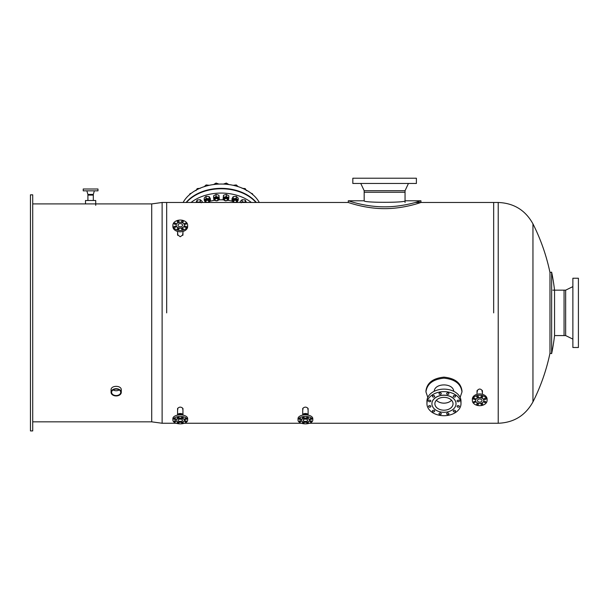<?xml version="1.0" encoding="UTF-8"?>
<svg xmlns="http://www.w3.org/2000/svg" width="609" height="609" viewBox="0 0 609 609"><rect width="100%" height="100%" fill="white"/><g stroke="black" fill="none" stroke-linecap="round" stroke-linejoin="round"><path stroke-width="0.91" d="M482.069 390.856L482.32 390.422M477.121 390.422L477.372 390.856M477.372 391.861L477.022 390.925C478.819 388.443 480.615 388.443 482.419 390.925L482.069 391.861M303.061 409.126L302.719 408.472C304.515 406.698 306.312 406.698 308.108 408.472L307.758 409.126M177.919 409.126L177.569 408.472C179.366 406.698 181.162 406.698 182.959 408.472L182.616 409.126M182.867 235.325L182.616 234.891M177.919 234.891L177.668 235.325M182.616 233.886L182.959 234.815L180.264 236.749L177.569 234.815L177.919 233.886M493.663 312.874L493.663 202.485L493.663 312.874M166.676 312.874L166.676 202.485L166.676 312.874M498.223 202.485L498.223 423.255C513.821 422.661 525.4 415.536 532.951 401.879L532.951 223.861C525.4 210.212 513.821 203.086 498.223 202.485L415.285 202.485L420.941 200.787L405.046 200.787C406.31 202.82 362.911 202.82 364.174 200.787L348.279 200.787C347.868 200.582 365.096 206.953 384.606 206.832C404.125 206.953 421.352 200.582 420.941 200.787L420.941 202.485C421.344 202.279 404.125 208.75 384.606 208.636C365.096 208.75 347.876 202.279 348.279 202.485L348.279 200.787L353.936 202.485M554.548 335.574L554.548 290.166A199.257 199.257 0 0 0 551.64 272.147L551.64 353.601A199.257 199.257 0 0 0 554.548 335.574L564.063 335.574L564.063 290.166L565.662 290.166L572.871 286.626M532.959 401.879A197.56 197.56 0 0 0 549.973 353.25L549.973 272.497A197.56 197.56 0 0 0 532.959 223.868M549.973 353.25L551.64 353.601M578.413 338.985L578.413 286.763M578.413 347.495L578.413 278.244L572.871 278.244L572.871 347.495L578.413 347.495M572.871 339.122L565.662 335.574L565.662 290.166M565.662 335.574L564.063 335.574L564.063 290.166L552.835 290.166M255.993 202.485A40.872 28.897 180 0 0 186.423 202.485M251.388 202.485A40.872 28.897 180 0 0 191.028 202.485M232.501 201.29A31.356 22.175 180 0 0 227.873 200.308M223.473 199.859A31.356 22.175 180 0 0 218.936 199.859M214.543 200.308A31.356 22.175 180 0 0 209.915 201.29M408.449 178.216L360.772 178.216M416.396 178.216L352.824 178.216L352.824 183.461L416.396 183.461L416.396 178.216M408.449 183.461L405.046 190.708L364.174 190.708L360.772 183.461M405.046 190.708L405.046 192.269L364.174 192.269L405.046 192.269L405.046 202.485M86.501 189.003L94.715 189.003M97.988 189.003L83.227 189.003L83.227 190.838L97.988 190.838L97.988 189.003M94.365 190.838L93.314 194.431L87.909 194.431L86.851 190.838M93.314 194.431L93.314 195.108L87.909 195.108L87.909 194.431M111.066 392.333L111.066 389.92C110.754 385.17 121.594 385.17 121.282 389.92L121.282 392.333A5.108 3.616 180 0 0 116.418 388.725A5.108 3.616 180 0 0 111.066 392.333A5.108 3.616 180 0 0 116.174 395.941A5.108 3.616 180 0 0 121.282 392.333M151.71 203.908L151.71 421.839L162.123 423.255L162.123 202.485L151.71 203.908L85.504 203.908L85.504 200.498L95.72 200.498L95.72 205.324M30.45 194.827L30.45 430.921L32.719 430.921L32.719 194.827L30.45 194.827M178.094 220.976A0.853 0.601 180 0 1 178.094 222.178A0.853 0.601 180 0 1 178.094 220.976M174.418 223.32A0.853 0.601 180 0 1 175.872 223.747A0.853 0.601 180 0 1 174.174 223.747A0.853 0.601 180 0 1 174.418 223.32M174.174 226.814A0.853 0.601 180 0 1 175.872 226.814A0.853 0.601 180 0 1 174.174 226.814M177.493 229.418A0.853 0.601 180 0 1 178.094 228.39A0.853 0.601 180 0 1 178.422 229.547A0.853 0.601 180 0 1 177.493 229.418M182.441 229.593A0.853 0.601 180 0 1 182.441 228.39A0.853 0.601 180 0 1 182.441 229.593M186.11 227.241A0.853 0.601 180 0 1 184.656 226.814A0.853 0.601 180 0 1 186.362 226.814A0.853 0.601 180 0 1 186.11 227.241M183.043 221.151A0.853 0.601 180 0 1 182.441 222.178A0.853 0.601 180 0 1 182.114 221.021A0.853 0.601 180 0 1 183.043 221.151M186.362 223.747A0.853 0.601 180 0 1 184.656 223.747A0.853 0.601 180 0 1 186.362 223.747M184.375 225.231A4.111 2.908 180 0 1 184.375 225.284A4.111 2.908 180 0 1 180.264 228.185A4.111 2.908 180 0 1 176.153 225.284A4.111 2.908 180 0 1 176.161 225.231M180.264 222.277A4.111 2.908 180 0 1 184.375 225.185A4.111 2.908 180 0 1 180.264 228.093A4.111 2.908 180 0 1 176.153 225.185A4.111 2.908 180 0 1 180.264 222.277M180.264 220.062A7.377 5.215 180 0 1 187.648 225.284A7.377 5.215 180 0 1 180.264 230.499A7.377 5.215 180 0 1 172.887 225.284A7.377 5.215 180 0 1 180.264 220.062M187.648 225.284L187.648 226.586A7.377 5.215 180 0 1 180.264 231.801A7.377 5.215 180 0 1 172.887 226.586L172.887 225.284M180.264 223.579A2.269 1.606 180 0 1 182.54 225.185A2.269 1.606 180 0 1 180.264 226.792A2.269 1.606 180 0 1 177.995 225.185A2.269 1.606 180 0 1 180.264 223.579M182.441 423.194A0.853 0.426 0 0 1 181.589 422.768A0.853 0.426 0 0 1 182.441 422.341A0.853 0.426 0 0 1 183.286 422.768A0.853 0.426 0 0 1 182.441 423.194M186.11 421.535A0.853 0.426 0 0 1 185.182 421.626A0.853 0.426 0 0 1 184.656 421.238A0.853 0.426 0 0 1 185.509 420.811A0.853 0.426 0 0 1 186.362 421.238A0.853 0.426 0 0 1 186.11 421.535M186.362 419.061A0.853 0.426 0 0 1 185.509 419.487A0.853 0.426 0 0 1 184.656 419.061A0.853 0.426 0 0 1 185.509 418.634A0.853 0.426 0 0 1 186.362 419.061M183.043 417.226A0.853 0.426 0 0 1 183.286 417.523A0.853 0.426 0 0 1 182.441 417.949A0.853 0.426 0 0 1 181.589 417.523A0.853 0.426 0 0 1 182.114 417.135A0.853 0.426 0 0 1 183.043 417.226M178.094 417.096A0.853 0.426 0 0 1 178.947 417.523A0.853 0.426 0 0 1 178.094 417.949A0.853 0.426 0 0 1 177.242 417.523A0.853 0.426 0 0 1 178.094 417.096M174.418 418.764A0.853 0.426 0 0 1 175.346 418.672A0.853 0.426 0 0 1 175.872 419.061A0.853 0.426 0 0 1 175.019 419.487A0.853 0.426 0 0 1 174.174 419.061A0.853 0.426 0 0 1 174.418 418.764M177.493 423.072A0.853 0.426 0 0 1 177.242 422.768A0.853 0.426 0 0 1 178.094 422.341A0.853 0.426 0 0 1 178.947 422.768A0.853 0.426 0 0 1 178.422 423.164A0.853 0.426 0 0 1 177.493 423.072M174.174 421.238A0.853 0.426 0 0 1 175.019 420.811A0.853 0.426 0 0 1 175.872 421.238A0.853 0.426 0 0 1 175.019 421.656A0.853 0.426 0 0 1 174.174 421.238M176.161 420.21A4.111 2.055 0 0 1 176.153 420.149A4.111 2.055 0 0 1 180.264 418.094A4.111 2.055 0 0 1 184.375 420.149A4.111 2.055 0 0 1 184.375 420.21M180.264 422.319A4.111 2.055 0 0 1 176.153 420.263A4.111 2.055 0 0 1 180.264 418.208A4.111 2.055 0 0 1 184.375 420.263A4.111 2.055 0 0 1 180.264 422.319M180.264 423.841A7.377 3.692 0 0 1 172.887 420.149A7.377 3.692 0 0 1 180.264 416.457A7.377 3.692 0 0 1 187.648 420.149A7.377 3.692 0 0 1 180.264 423.841M172.887 420.149L172.887 418.558A7.377 3.692 0 0 1 180.264 414.866A7.377 3.692 0 0 1 187.648 418.558L187.648 420.149M177.653 415.102A2.702 1.347 0 0 1 180.264 414.097A2.702 1.347 0 0 1 182.883 415.102M177.562 415.125L177.562 414.858A2.702 1.347 0 0 1 180.264 413.511A2.702 1.347 0 0 1 182.966 414.858L182.966 415.125M180.264 421.398A2.269 1.134 0 0 1 177.995 420.263A2.269 1.134 0 0 1 180.264 419.129A2.269 1.134 0 0 1 182.54 420.263A2.269 1.134 0 0 1 180.264 421.398M307.583 423.194A0.853 0.426 0 0 1 306.73 422.768A0.853 0.426 0 0 1 307.583 422.341A0.853 0.426 0 0 1 308.436 422.768A0.853 0.426 0 0 1 307.583 423.194M311.26 421.535A0.853 0.426 0 0 1 310.331 421.626A0.853 0.426 0 0 1 309.806 421.238A0.853 0.426 0 0 1 310.659 420.811A0.853 0.426 0 0 1 311.503 421.238A0.853 0.426 0 0 1 311.26 421.535M311.503 419.061A0.853 0.426 0 0 1 310.659 419.487A0.853 0.426 0 0 1 309.806 419.061A0.853 0.426 0 0 1 310.659 418.634A0.853 0.426 0 0 1 311.503 419.061M308.184 417.226A0.853 0.426 0 0 1 308.436 417.523A0.853 0.426 0 0 1 307.583 417.949A0.853 0.426 0 0 1 306.73 417.523A0.853 0.426 0 0 1 307.256 417.135A0.853 0.426 0 0 1 308.184 417.226M303.236 417.096A0.853 0.426 0 0 1 304.089 417.523A0.853 0.426 0 0 1 303.236 417.949A0.853 0.426 0 0 1 302.391 417.523A0.853 0.426 0 0 1 303.236 417.096M299.567 418.764A0.853 0.426 0 0 1 300.496 418.672A0.853 0.426 0 0 1 301.021 419.061A0.853 0.426 0 0 1 300.168 419.487A0.853 0.426 0 0 1 299.316 419.061A0.853 0.426 0 0 1 299.567 418.764M302.635 423.072A0.853 0.426 0 0 1 302.391 422.768A0.853 0.426 0 0 1 303.236 422.341A0.853 0.426 0 0 1 304.089 422.768A0.853 0.426 0 0 1 303.564 423.164A0.853 0.426 0 0 1 302.635 423.072M299.316 421.238A0.853 0.426 0 0 1 300.168 420.811A0.853 0.426 0 0 1 301.021 421.238A0.853 0.426 0 0 1 300.168 421.656A0.853 0.426 0 0 1 299.316 421.238M301.303 420.21A4.111 2.055 0 0 1 301.303 420.149A4.111 2.055 0 0 1 305.413 418.094A4.111 2.055 0 0 1 309.524 420.149A4.111 2.055 0 0 1 309.517 420.21M305.413 422.319A4.111 2.055 0 0 1 301.303 420.263A4.111 2.055 0 0 1 305.413 418.208A4.111 2.055 0 0 1 309.524 420.263A4.111 2.055 0 0 1 305.413 422.319M305.413 423.841A7.377 3.692 0 0 1 298.029 420.149A7.377 3.692 0 0 1 305.413 416.457A7.377 3.692 0 0 1 312.79 420.149A7.377 3.692 0 0 1 305.413 423.841M298.029 420.149L298.029 418.558A7.377 3.692 0 0 1 305.413 414.866A7.377 3.692 0 0 1 312.79 418.558L312.79 420.149M302.795 415.102A2.702 1.347 0 0 1 305.413 414.097A2.702 1.347 0 0 1 308.025 415.102M302.711 415.125L302.711 414.858A2.702 1.347 0 0 1 305.413 413.511A2.702 1.347 0 0 1 308.116 414.858L308.116 415.125M305.413 421.398A2.269 1.134 0 0 1 303.137 420.263A2.269 1.134 0 0 1 305.413 419.129A2.269 1.134 0 0 1 307.682 420.263A2.269 1.134 0 0 1 305.413 421.398M473.627 402.001A0.853 0.601 0 0 1 475.324 402.001A0.853 0.601 0 0 1 473.627 402.001M476.946 404.597A0.853 0.601 0 0 1 477.547 403.569A0.853 0.601 0 0 1 477.875 404.726A0.853 0.601 0 0 1 476.946 404.597M481.894 404.772A0.853 0.601 0 0 1 481.894 403.569A0.853 0.601 0 0 1 481.894 404.772M485.563 402.427A0.853 0.601 0 0 1 484.109 402.001A0.853 0.601 0 0 1 485.815 402.001A0.853 0.601 0 0 1 485.563 402.427M485.815 398.925A0.853 0.601 0 0 1 484.109 398.925A0.853 0.601 0 0 1 485.815 398.925M482.495 396.33A0.853 0.601 0 0 1 481.894 397.357A0.853 0.601 0 0 1 481.567 396.2A0.853 0.601 0 0 1 482.495 396.33M473.871 398.499A0.853 0.601 0 0 1 475.324 398.925A0.853 0.601 0 0 1 473.627 398.925A0.853 0.601 0 0 1 473.871 398.499M477.547 396.154A0.853 0.601 0 0 1 477.547 397.357A0.853 0.601 0 0 1 477.547 396.154M475.614 400.509A4.111 2.908 0 0 1 475.614 400.463A4.111 2.908 0 0 1 479.717 397.555A4.111 2.908 0 0 1 483.828 400.463A4.111 2.908 0 0 1 483.828 400.509M475.614 400.562A4.111 2.908 0 0 1 479.717 397.654A4.111 2.908 0 0 1 483.828 400.562A4.111 2.908 0 0 1 479.717 403.462A4.111 2.908 0 0 1 475.614 400.562L475.614 400.463M472.34 400.463A7.377 5.215 0 0 1 479.717 395.241A7.377 5.215 0 0 1 487.101 400.463A7.377 5.215 0 0 1 479.717 405.678A7.377 5.215 0 0 1 472.34 400.463L472.34 399.161A7.377 5.215 0 0 1 479.717 393.947A7.377 5.215 0 0 1 487.101 399.161L487.101 400.463M477.448 400.562A2.269 1.606 0 0 1 479.717 398.956A2.269 1.606 0 0 1 481.993 400.562A2.269 1.606 0 0 1 479.717 402.161A2.269 1.606 0 0 1 477.448 400.562M439.576 414.447A1.134 0.799 0 0 1 440.147 412.948A1.134 0.799 0 0 1 441.281 413.755A1.134 0.799 0 0 1 439.576 414.447M447.782 414.554A1.134 0.799 0 0 1 447.782 412.948A1.134 0.799 0 0 1 447.782 414.554M454.969 411.745A1.134 0.799 0 0 1 453.263 411.052A1.134 0.799 0 0 1 455.532 411.052A1.134 0.799 0 0 1 454.969 411.745M459.201 406.774A1.134 0.799 0 0 1 457.085 406.378A1.134 0.799 0 0 1 459.353 406.378A1.134 0.799 0 0 1 459.201 406.774M459.353 400.973A1.134 0.799 0 0 1 457.085 400.973A1.134 0.799 0 0 1 459.353 400.973M455.38 395.896A1.134 0.799 0 0 1 454.398 397.098A1.134 0.799 0 0 1 454.108 395.523A1.134 0.799 0 0 1 455.38 395.896M448.353 392.896A1.134 0.799 0 0 1 447.782 394.396A1.134 0.799 0 0 1 446.648 393.597A1.134 0.799 0 0 1 448.353 392.896M440.147 392.79A1.134 0.799 0 0 1 440.147 394.396A1.134 0.799 0 0 1 440.147 392.79M432.961 395.599A1.134 0.799 0 0 1 434.666 396.292A1.134 0.799 0 0 1 432.39 396.292A1.134 0.799 0 0 1 432.961 395.599M428.728 400.57A1.134 0.799 0 0 1 430.845 400.973A1.134 0.799 0 0 1 428.576 400.973A1.134 0.799 0 0 1 428.728 400.57M432.542 411.456A1.134 0.799 0 0 1 433.532 410.253A1.134 0.799 0 0 1 433.821 411.829A1.134 0.799 0 0 1 432.542 411.456M428.576 406.378A1.134 0.799 0 0 1 430.845 406.378A1.134 0.799 0 0 1 428.576 406.378M431.91 403.721A12.058 8.526 0 0 1 431.91 403.676A12.058 8.526 0 0 1 443.961 395.15A12.058 8.526 0 0 1 456.019 403.676A12.058 8.526 0 0 1 456.019 403.721M443.961 412.293A12.058 8.526 0 0 1 431.91 403.767A12.058 8.526 0 0 1 443.961 395.241A12.058 8.526 0 0 1 456.019 403.767A12.058 8.526 0 0 1 443.961 412.293M443.961 415.711A17.029 12.043 0 0 1 426.939 403.676A17.029 12.043 0 0 1 443.961 391.633A17.029 12.043 0 0 1 460.99 403.676A17.029 12.043 0 0 1 443.961 415.711M426.939 403.676L426.939 401.171A17.029 12.043 0 0 1 443.961 389.128A17.029 12.043 0 0 1 460.99 401.171L460.99 403.676M451.566 400.258A9.082 6.425 0 0 1 443.961 403.158A9.082 6.425 0 0 1 436.364 400.258M443.961 410.192A9.082 6.425 0 0 1 434.879 403.767A9.082 6.425 0 0 1 443.961 397.35A9.082 6.425 0 0 1 453.043 403.767A9.082 6.425 0 0 1 443.961 410.192M451.551 400.242A9.059 6.41 0 0 1 443.961 403.143A9.059 6.41 0 0 1 436.379 400.242M434.217 391.298C434.666 382.795 453.256 382.795 453.713 391.298M425.942 391.93L425.942 390.925C427.008 382.84 433.022 378.242 443.961 377.138C454.908 378.242 460.922 382.84 461.987 390.925L461.987 391.93C460.922 383.845 454.908 379.255 443.961 378.151C433.022 379.255 427.008 383.845 425.942 391.93L427.807 397.373M460.122 397.373L461.987 391.93M113.129 389.92A4.567 3.235 180 0 0 119.219 389.92M116.388 389.105A4.567 3.235 0 0 1 120.742 392.333A4.567 3.235 0 0 1 116.174 395.561A4.567 3.235 0 0 1 111.607 392.333A4.567 3.235 0 0 1 116.388 389.105M256.336 202.485A40.872 28.897 180 0 0 221.204 188.356A40.872 28.897 180 0 0 186.08 202.485M259.312 202.485A40.872 28.897 180 0 0 221.204 184.04A40.872 28.897 180 0 0 183.103 202.485M252.697 194.69L252.499 193.738L251.015 193.167M252.499 194.347L252.499 193.738M246.409 190.625L245.214 188.592L242.131 188.303M245.214 189.551L245.214 188.592M245.046 202.485A2.695 1.903 180 0 0 243.676 202.066A2.695 1.903 180 0 0 241.598 202.485M246.409 202.485L245.214 199.988L242.131 199.699L240.235 201.45L240.235 202.485M241.179 202.797L242.131 201.785L245.419 202.485M245.214 199.988L245.214 202.074M242.131 199.699L242.131 201.785M233.536 200.734A1.705 1.203 180 0 0 233.407 201.191A1.705 1.203 180 0 0 235.112 202.394A1.705 1.203 180 0 0 236.81 201.191A1.705 1.203 180 0 0 235.439 200.011A1.705 1.203 180 0 0 233.536 200.734M233.742 200.947A1.477 1.043 0 0 1 236.284 200.711A1.477 1.043 0 0 1 235.302 202.386A1.477 1.043 0 0 1 233.742 200.947M238.195 186.697L236.3 184.946L233.163 185.303M236.3 186.08L236.3 184.946M236.81 200.627A1.705 1.203 180 0 0 235.112 199.394A1.705 1.203 180 0 0 233.407 200.627M235.493 202.485A2.695 1.903 180 0 0 237.601 201.328A2.695 1.903 180 0 0 237.251 199.44A2.695 1.903 180 0 0 234.754 198.709A2.695 1.903 180 0 0 232.615 199.874A2.695 1.903 180 0 0 232.973 201.762A2.695 1.903 180 0 0 234.724 202.485M238.195 200.178L238.195 198.092L236.3 196.349L233.217 196.631L232.021 198.671L232.021 200.749L233.217 198.717L236.3 198.427L238.195 200.178L237.008 202.211L235.462 202.493M233.917 202.5L232.021 200.749M236.3 196.349L236.3 198.427M233.217 196.631L233.217 198.717M224.257 199.295A1.705 1.203 180 0 0 224.249 199.455A1.705 1.203 180 0 0 225.947 200.658A1.705 1.203 180 0 0 227.652 199.455A1.705 1.203 180 0 0 226.061 198.252A1.705 1.203 180 0 0 224.257 199.295M224.485 199.478A1.477 1.043 0 0 1 226.852 198.785A1.477 1.043 0 0 1 226.518 200.582A1.477 1.043 0 0 1 224.485 199.478M228.824 184.542L226.358 183.065L223.434 184.078M226.358 184.268L226.358 183.065M227.652 198.892A1.705 1.203 180 0 0 225.947 197.659A1.705 1.203 180 0 0 224.249 198.892M223.275 198.618A2.695 1.903 180 0 0 224.31 200.376A2.695 1.903 180 0 0 226.982 200.627A2.695 1.903 180 0 0 228.619 199.113A2.695 1.903 180 0 0 227.591 197.354A2.695 1.903 180 0 0 224.919 197.103A2.695 1.903 180 0 0 223.275 198.618L223.48 197.385L226.358 196.547L228.824 197.887L228.421 200.072L225.543 200.909L223.069 199.569L223.275 198.618M228.824 197.887L228.824 195.801L226.358 194.461L224.919 194.743L223.48 195.306L223.069 199.569M226.358 194.461L226.358 196.547M223.48 195.306L223.48 197.385M214.779 199.615A1.705 1.203 180 0 0 216.461 200.658A1.705 1.203 180 0 0 218.167 199.455A1.705 1.203 180 0 0 216.461 198.252A1.705 1.203 180 0 0 214.764 199.455A1.705 1.203 180 0 0 214.779 199.615M215 199.752A1.477 1.043 0 0 1 216.34 198.572A1.477 1.043 0 0 1 217.946 199.569A1.477 1.043 0 0 1 216.461 200.658A1.477 1.043 0 0 1 215 199.752M218.974 184.078L216.058 183.065L213.592 184.542M216.058 184.268L216.058 183.065M218.167 198.892A1.705 1.203 180 0 0 216.461 197.659A1.705 1.203 180 0 0 214.764 198.892M213.789 199.113A2.695 1.903 180 0 0 215.434 200.627A2.695 1.903 180 0 0 218.106 200.376A2.695 1.903 180 0 0 219.141 198.618A2.695 1.903 180 0 0 217.497 197.103A2.695 1.903 180 0 0 214.825 197.354A2.695 1.903 180 0 0 213.789 199.113L213.592 197.887L216.058 196.547L218.936 197.385L219.339 199.569L216.873 200.909L213.995 200.072L213.789 199.113M219.339 199.569L218.936 195.306L217.497 194.743L216.058 194.461L213.592 195.801L213.592 197.887M218.936 195.306L218.936 197.385M216.058 194.461L216.058 196.547M205.728 201.655A1.705 1.203 180 0 0 207.304 202.394A1.705 1.203 180 0 0 209.009 201.191A1.705 1.203 180 0 0 207.304 199.988A1.705 1.203 180 0 0 205.598 201.191A1.705 1.203 180 0 0 205.728 201.655M205.941 201.746A1.477 1.043 0 0 1 207.494 200.315A1.477 1.043 0 0 1 208.476 201.982A1.477 1.043 0 0 1 205.941 201.746M209.252 185.303L206.116 184.946L204.221 186.697M206.116 186.08L206.116 184.946M209.009 200.627A1.705 1.203 180 0 0 207.304 199.394A1.705 1.203 180 0 0 205.598 200.627M207.692 202.485A2.695 1.903 180 0 0 209.443 201.762A2.695 1.903 180 0 0 209.793 199.874A2.695 1.903 180 0 0 207.654 198.709A2.695 1.903 180 0 0 205.164 199.44A2.695 1.903 180 0 0 204.814 201.328A2.695 1.903 180 0 0 206.915 202.485M210.394 200.749L210.394 198.671L209.199 196.631L206.116 196.349L205.164 197.08L204.221 198.092L204.221 200.178L206.116 198.427L209.199 198.717L210.394 200.749L208.499 202.5M206.953 202.493L205.408 202.211L204.221 200.178M209.199 196.631L209.199 198.717M206.116 196.349L206.116 198.427M200.285 188.303L197.194 188.592L196.007 190.625M197.194 189.551L197.194 188.592M200.818 202.485A2.695 1.903 180 0 0 198.74 202.066A2.695 1.903 180 0 0 197.369 202.485M202.18 202.485L202.18 201.45L200.285 199.699L197.194 199.988L196.007 202.485M196.996 202.485L200.285 201.785L201.229 202.797M200.285 199.699L200.285 201.785M197.194 199.988L197.194 202.074M191.401 193.167L189.917 193.738L189.711 194.69M189.917 194.347L189.917 193.738M162.123 423.255L176.29 423.255M184.238 423.255L301.44 423.255M309.387 423.255L498.223 423.255M162.123 202.485L348.279 202.485M549.973 272.497L551.64 272.147M364.174 190.708L364.174 200.787M93.306 200.498L93.306 195.108M87.909 200.498L87.909 195.108M32.719 421.839L151.71 421.839M32.719 203.908L85.504 203.908M177.569 231.443L177.569 234.815M182.959 231.443L182.959 234.815M182.959 414.775L182.959 408.472M177.569 414.775L177.569 408.472M308.108 414.775L308.108 408.472M302.719 414.775L302.719 408.472M482.419 394.305L482.419 390.925M477.022 394.305L477.022 390.925M233.407 200.574L233.407 201.191M236.81 200.574L236.81 201.191M224.249 198.838L224.249 199.455M227.652 198.838L227.652 199.455M214.764 198.838L214.764 199.455M218.167 198.838L218.167 199.455M205.598 200.574L205.598 201.191M209.009 200.574L209.009 201.191"/></g></svg>
